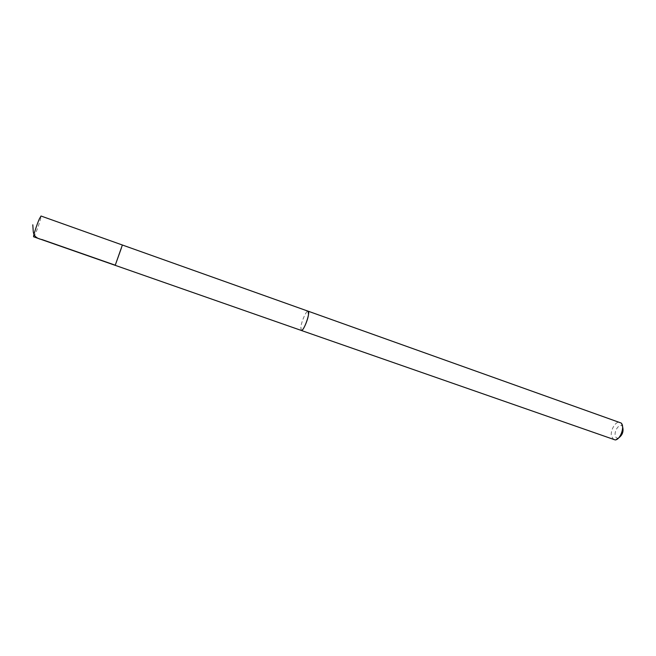 <?xml version="1.0" encoding="UTF-8"?>
<svg xmlns="http://www.w3.org/2000/svg" width="656" height="656" viewBox="0 0 656 656"><rect width="100%" height="100%" fill="white"/><g stroke="black" fill="none" stroke-linecap="round" stroke-linejoin="round"><path stroke-width="0.49" stroke-dasharray="3.28 2.46" d="M122.377 245.008L115.202 265.336M33.669 236.816L35.35 233.88C37.966 228.026 41.82 215.898 41.016 216.021M301.284 330.435L300.866 327.024C301.588 321.005 306.483 310.222 308.082 311.182M301.17 330.394L300.858 327.032C301.563 321.178 306.245 310.682 307.967 311.133M613.852 439.823L611.376 435.978C610.219 429.852 616.091 420.529 620.043 422.292M618.551 438.011L617.968 438.167C616.492 438.274 615.566 437.339 615.205 435.346C614.221 430.328 619.69 423.112 622.2 426.162L622.569 426.654M622.2 426.162L621.191 423.054M617.968 438.167L615.23 439.946"/><path stroke-width="0.98" d="M121.409 247.993L115.202 265.336L122.377 245.008L41.016 216.021L39.385 218.85C36.761 224.68 32.841 237.029 33.669 236.816L115.202 265.336L121.409 247.993M122.377 245.008L308.082 311.182L308.509 314.486C307.828 320.497 302.851 331.444 301.284 330.435L115.202 265.336M307.967 311.133L308.09 311.165C310.854 311.567 303.687 331.87 301.276 330.452L301.17 330.394M308.09 311.165L621.191 423.054C625.061 426.507 620.404 439.692 615.23 439.946L301.276 330.452M622.569 426.654C623.84 431.361 622.503 435.149 618.551 438.011M115.267 265.196L42.107 239.596C36.687 238.62 33.735 235.947 33.251 231.56L32.8 224.811"/></g></svg>

